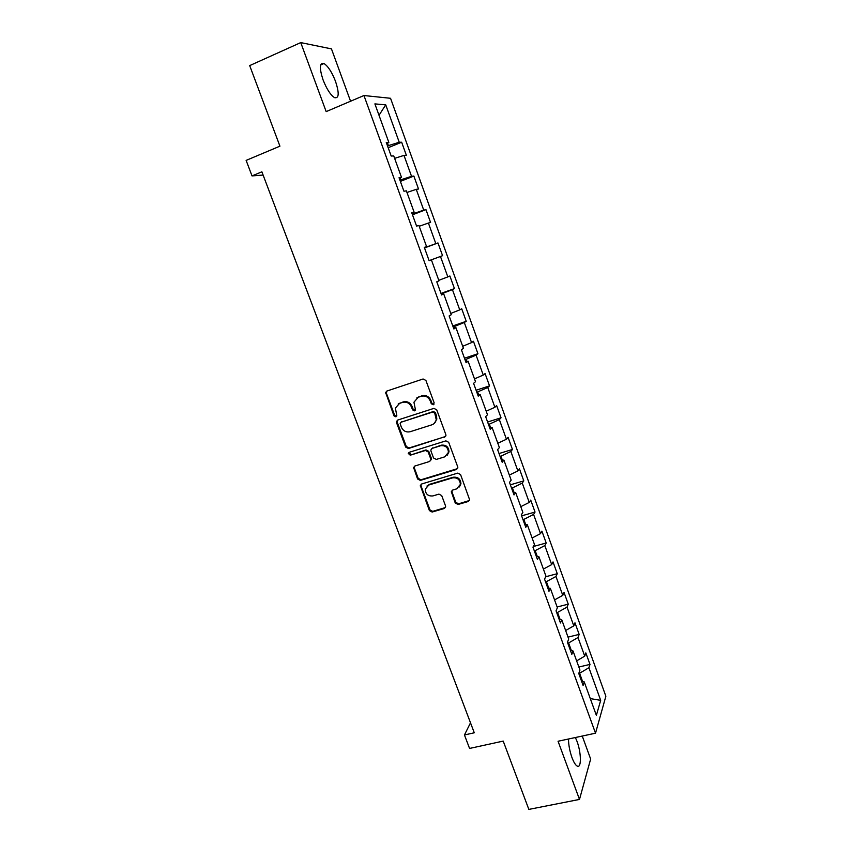 <?xml version="1.0" encoding="UTF-8"?>
<svg xmlns="http://www.w3.org/2000/svg" width="852" height="852" viewBox="0 0 852 852"><rect width="100%" height="100%" fill="white"/><g stroke="black" fill="none" stroke-linecap="round" stroke-linejoin="round"><path stroke-width="1.28" d="M433.274 404.764L434.147 402.836L425.904 380.439L423.093 378.991L386.936 391.025L385.637 392.474L393.986 415.861L395.924 416.862L396.84 415.829L395.381 408.097L399.588 403.369L402.591 402.378C406.617 401.516 409.578 403.049 411.473 406.968L412.538 409.844L414.487 410.845L415.435 409.759L413.944 402.219L418.247 397.245L421.282 396.255C425.361 395.381 428.343 396.915 430.239 400.866L431.304 403.752L433.274 404.764M416.724 397.99L421.91 395.786C425.979 394.902 428.961 396.436 430.856 400.376L431.921 403.262L433.987 404.231M396.585 416.351L394.657 415.35L393.986 415.861M398.182 404.029L403.241 401.899C407.267 401.036 410.227 402.559 412.123 406.479L413.188 409.343L415.201 410.323M568.497 739.003C568.54 744.882 569.7 751.081 571.98 757.588C573.769 762.348 575.537 765.192 577.273 766.118C581.596 768.579 581.309 752.604 576.985 741.293L575.388 737.523M335.55 81.441C331.939 72.175 328.084 66.2 324.005 63.517C319.532 62.462 319.202 67.894 323.036 79.811C326.71 89.13 330.555 95.083 334.57 97.65C339.032 98.619 339.362 93.209 335.55 81.441M455.256 503.031L458.025 504.48L468.238 501.508L469.633 499.815L460.559 474.564L457.769 473.105L421.655 483.989L420.324 485.523L429.397 510.593L432.134 512.041L444.286 508.495L445.649 506.887L445.521 505.875L441.698 495.576L438.94 494.128L432.901 495.917C428.023 496.343 425.467 494.085 425.244 489.165L428.833 485.001L452.614 477.865C457.407 477.386 460.005 479.559 460.399 484.394L456.672 488.867L452.689 490.049L451.315 491.689L455.256 503.031L455.82 502.36L458.578 503.82L469.441 500.497M350.566 101.218L331.46 48.883L300.745 42.6L249.689 65.604L279.925 146.171L246.132 160.4L252.022 175.906L261.883 171.816L474.276 732.784L464.447 734.967L469.569 748.439L503.212 741.091L528.847 809.4L579.488 799.432L590.649 759.057L582.257 736.053M300.745 42.6L326.167 111.612L363.953 95.531L595.516 733.199L558.06 741.251L579.488 799.432M444.552 437.225L445.937 435.574L445.809 434.499L436.725 409.812L433.924 408.374L397.777 420.036L396.457 421.516L396.563 422.752L405.669 447.098L408.417 448.535L445.585 436.469M448.695 442.316L457.705 466.811L457.833 467.812L456.438 469.495L420.324 480.411L417.576 478.973L413.603 467.514L414.935 465.991L429.493 461.518L430.846 459.931L430.729 458.845L428.162 451.933L425.393 450.484L410.238 455.202L408.236 453.381L409.162 452.327L445.894 440.867L448.695 442.316M363.953 95.531L390.546 98.289L605.868 696.233L595.516 733.199M578.859 667.02L589.989 664.411L585.835 652.888L584.728 656.125L578.007 637.53L579.158 634.399L574.972 622.801L573.801 625.858L567.027 607.114L568.252 604.164L564.045 592.47L562.789 595.356L555.973 576.463L557.272 573.694L553.023 561.915L551.691 564.61L544.822 545.578L546.196 543.001L541.915 531.126L540.509 533.64L533.586 514.448L535.035 512.063L530.721 500.092L529.241 502.414L522.265 483.084L523.788 480.879L519.443 468.824L517.888 470.954L510.849 451.475L512.457 449.462L508.08 437.31L506.439 439.249L499.347 419.61L501.04 417.799L496.62 405.552L494.905 407.288L487.759 387.49L489.527 385.881L485.076 373.538L483.276 375.072L476.076 355.124L477.929 353.718L473.446 341.279L471.561 342.61L464.297 322.503L466.236 321.3L461.709 308.754L459.739 309.883L452.423 289.616L454.446 288.615L449.888 275.984L447.832 276.9L440.463 256.463L442.571 255.685L437.971 242.948L435.83 243.64L428.396 223.043L430.59 222.478L425.968 209.645L423.732 210.125L416.245 189.357L418.524 189.016L413.859 176.066L411.537 176.332L403.986 155.394L406.361 155.277L401.654 142.231L399.237 142.263L385.722 104.828L374.891 103.901L388.842 142.412L386.265 142.454L391.196 156.054L393.741 155.927L401.537 177.45L399.045 177.727L403.933 191.221L406.383 190.848L414.125 212.201L411.729 212.712L416.575 226.089L418.928 225.482L426.596 246.654L424.307 247.399L429.12 260.669L431.378 259.828L429.11 260.659L442.571 255.685M589.989 664.411L588.902 667.712L600.681 700.333L596.368 715.361L584.248 681.919L583.098 685.445L578.774 673.495L579.956 670.045L573.045 650.981L571.82 654.315L567.453 642.28L568.71 639.011L561.756 619.798L560.446 622.95L556.047 610.809L557.389 607.742L550.371 588.37L548.976 591.32L544.545 579.094L545.972 576.218L538.901 556.686L537.42 559.444L532.958 547.122L534.46 544.439L527.335 524.757L525.78 527.313L521.275 514.896L522.862 512.414L515.673 492.573L514.033 494.927L509.496 482.402L511.168 480.123L503.915 460.123L502.201 462.274L497.621 449.643L499.378 447.577L492.073 427.416L490.262 429.355L485.651 416.628L487.493 414.764L480.134 394.444L478.238 396.169L473.584 383.336L475.512 381.696L468.089 361.205L466.108 362.718L461.411 349.767L463.435 348.34L455.948 327.69L453.882 328.978L449.142 315.932L451.251 314.729L443.711 293.897L441.549 294.962L436.778 281.81L438.982 280.83L431.378 259.828M571.383 650.587L568.625 642.962L567.773 643.164M576.644 660.896L584.728 656.125M568.625 642.962L578.007 637.53M573.045 650.981L570.371 650.342M560.115 619.468L557.559 612.428L556.707 612.641M565.643 630.523L573.801 625.858M557.559 612.428L567.027 607.114M561.756 619.798L559.114 619.276M548.752 588.114L546.409 581.66L545.557 581.884M554.556 599.914L562.789 595.356M546.409 581.66L555.973 576.463M550.371 588.37L547.761 587.955M537.293 556.505L535.173 550.648L534.321 550.882M543.384 569.072L551.691 564.61M535.173 550.648L544.822 545.578M538.901 556.686L536.313 556.399M525.748 524.651L523.852 519.4L522.99 519.645M532.127 537.985L540.509 533.64M523.852 519.4L533.586 514.448M527.335 524.757L524.789 524.576M514.107 492.531L512.435 487.908L511.583 488.153M520.774 506.663L529.241 502.414M512.435 487.908L522.265 483.084M515.673 492.573L513.16 492.509M502.382 460.165L500.933 456.161L500.071 456.416M509.336 475.086L517.888 470.954M500.933 456.161L510.849 451.475M503.915 460.123L501.445 460.187M490.56 427.534L489.336 424.168L488.484 424.434M497.813 443.264L506.439 439.249M489.336 424.168L499.347 419.61M492.073 427.416L489.634 427.597M478.632 394.636L477.652 391.92L476.79 392.197M486.194 411.197L494.905 407.288M477.652 391.92L487.759 387.49M480.134 394.444L477.716 394.753M466.619 361.472L465.874 359.416L465.011 359.704M474.489 378.863L483.276 375.072M465.874 359.416L476.076 355.124M468.089 361.205L465.714 361.642M454.499 328.041L453.999 326.646L453.136 326.944M462.689 346.274L471.561 342.61M453.999 326.646L464.297 322.503M455.948 327.69L453.615 328.254M442.284 294.334L442.028 293.62L441.176 293.929M450.783 313.43L459.739 309.883M442.028 293.62L452.423 289.616M443.711 293.897L441.411 294.6M429.972 260.35L429.11 260.648M438.791 280.319L447.832 276.9M429.962 260.329L440.463 256.463M425.201 247.197L424.434 247.772M425.297 247.453L435.83 243.64M419.216 226.27L428.396 223.043M426.596 246.654L424.349 247.538M412.751 212.83L413.092 213.788L412.24 214.118M413.092 213.788L423.732 210.125M406.968 192.456L416.245 189.357M414.125 212.201L411.91 213.213M400.184 178.164L400.791 179.847L399.939 180.187M400.791 179.847L411.537 176.332M394.625 158.365L403.986 155.394M401.537 177.45L399.364 178.6M387.522 143.221L388.395 145.628L387.543 145.98M388.395 145.628L399.237 142.263M379.023 115.286L385.722 104.828M388.842 142.412L386.712 143.711M470.506 722.826L464.447 734.967M252.022 175.906L263.119 175.065M582.576 681.451L579.605 673.261L578.785 673.453M590.298 698.597L600.681 700.333M579.605 673.261L588.902 667.712M584.248 681.919L581.554 681.174M388.171 147.715L401.654 142.231M400.376 181.391L413.859 176.066M412.485 214.81L425.968 209.645M424.509 247.953L437.971 242.948M440.985 293.418L454.446 288.615M452.774 325.943L466.236 321.3M464.478 358.213L477.929 353.718M476.087 390.237L489.527 385.881M487.6 422.006L501.04 417.799M499.027 453.53L512.457 449.462M510.369 484.82L523.788 480.879M521.626 515.854L535.035 512.063M533.288 546.526L546.196 543.001M545.706 576.74L557.272 573.694M557.112 606.997L568.252 604.164M568.028 637.115L579.158 634.399M386.829 391.068L386.425 393.305L394.657 415.35M397.543 420.132L397.224 422.23L406.308 446.544L409.056 447.971L445.138 436.671M434.733 413.039L432.773 412.027L401.047 422.23L400.12 423.274L401.313 427.129C403.198 431.027 406.138 432.55 410.153 431.719L431.836 424.828C434.264 423.955 435.734 422.23 436.224 419.642L434.733 413.039L435.329 412.528L433.38 411.516L432.773 412.027M400.994 422.251L433.38 411.516M434.382 423.295L436.82 419.12L436.448 415.563L435.851 416.074M435.329 412.528L436.448 415.563M414.53 466.172L414.349 468.046L418.194 478.355L420.941 479.793L457.567 468.611M430.548 460.73L431.336 458.259L428.78 451.358L426.011 449.92L410.238 455.202M409.035 452.369L410.877 454.627M444.733 456.842L448.429 452.423C448.109 447.47 445.511 445.245 440.633 445.745L432.22 448.365L430.856 449.962L430.974 451.059L433.54 457.982L436.32 459.42L444.733 456.842M447.215 455.213L449.004 451.848C448.685 446.895 446.097 444.68 441.229 445.181L440.633 445.745M431.794 448.557L441.229 445.181M452.103 490.337L451.997 492.051L455.82 502.36M459.409 486.95L460.943 483.766C460.559 478.941 457.971 476.769 453.179 477.248L452.614 477.865M426.927 486.055L429.44 484.373L453.179 477.248M421.186 484.192L421.048 485.991L429.994 509.922L432.731 511.36L445.447 507.536M398.683 403.646L399.62 403.337M430.856 400.376L430.239 400.866M421.91 395.786L421.282 396.255M418.886 396.776L418.247 397.245M413.188 409.343L412.538 409.844M412.123 406.479L411.473 406.968M403.241 401.899L402.591 402.378M400.259 402.879L399.588 403.369M386.425 393.305L385.732 393.773M431.921 403.262L431.304 403.752M409.056 447.971L408.417 448.535M406.308 446.544L405.669 447.098M397.224 422.23L396.563 422.752M401.697 421.719L401.047 422.23M457.002 468.888L456.438 469.495M420.941 479.793L420.324 480.411M418.194 478.355L417.576 478.973M414.349 468.046L413.721 468.653M431.336 458.259L430.729 458.845M428.78 451.358L428.162 451.933M426.011 449.92L425.393 450.484M432.827 447.801L432.22 448.365M451.997 492.051L451.432 492.701M429.44 484.373L428.833 485.001M444.861 507.824L444.286 508.495M432.731 511.36L432.134 512.041M429.994 509.922L429.397 510.593M421.048 485.991L420.43 486.62M468.77 500.838L468.238 501.508M458.578 503.82L458.025 504.48M320.64 65.008L324.005 63.517M386.329 392.005L385.637 392.474M397.128 420.995L396.457 421.516M436.82 419.12L436.224 419.642M414.232 466.917L413.603 467.514M431.453 459.345L430.846 459.931M408.885 452.806L408.236 453.381M449.004 451.848L448.429 452.423M451.88 491.05L451.315 491.689M460.943 483.766L460.399 484.394M420.941 484.894L420.324 485.523"/></g></svg>
